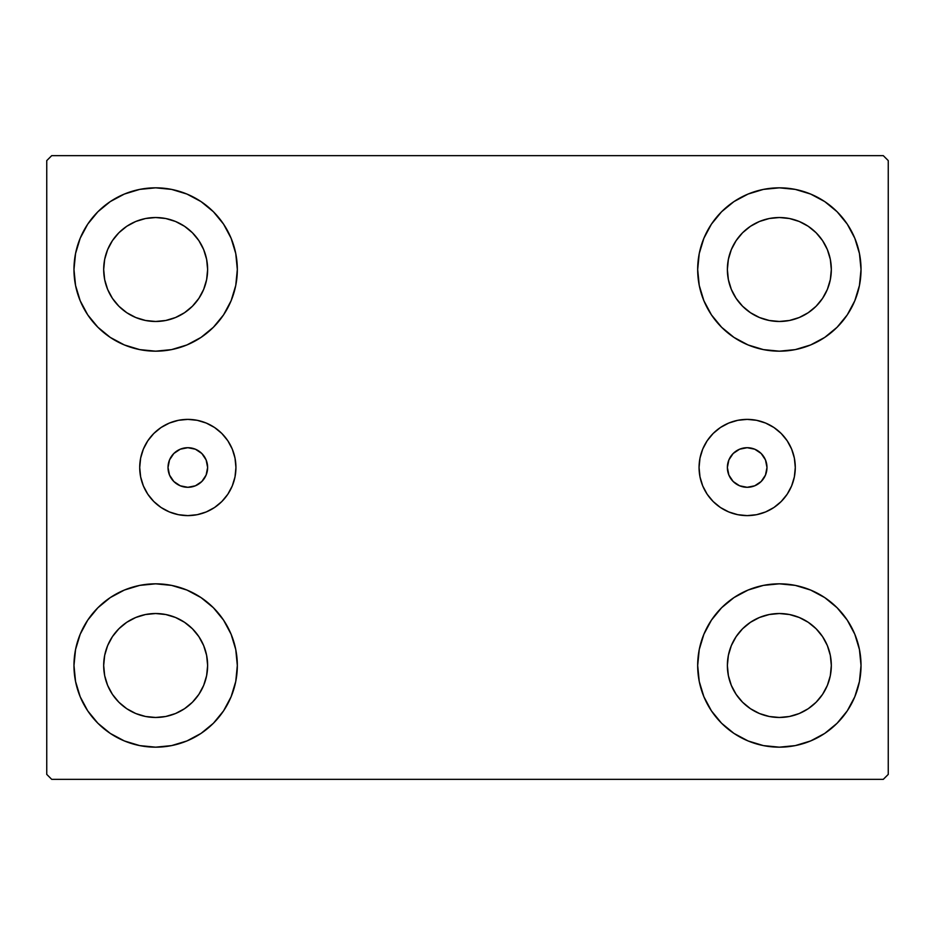 <?xml version="1.0" encoding="UTF-8"?>
<svg xmlns="http://www.w3.org/2000/svg" width="935" height="935" viewBox="0 0 935 935"><rect width="100%" height="100%" fill="white"/><g stroke="black" fill="none" stroke-linecap="round" stroke-linejoin="round"><path stroke-width="1.4" d="M168.019 467.5A19.799 19.799 0 0 1 187.83 447.701A19.799 19.799 0 0 1 207.628 467.5L206.121 459.926L201.831 453.498L195.403 449.209L187.83 447.701L180.245 449.209L173.828 453.498L169.527 459.926L168.019 467.5L169.527 475.074L173.828 481.502L180.245 485.791L187.83 487.299L195.403 485.791L201.831 481.502L206.121 475.074L207.628 467.5A19.799 19.799 0 0 1 187.83 487.299A19.799 19.799 0 0 1 168.019 467.5M727.372 467.5A19.799 19.799 0 0 1 747.17 447.701A19.799 19.799 0 0 1 766.981 467.5L765.473 475.074L761.172 481.502L754.755 485.791L747.17 487.299L739.597 485.791L733.169 481.502L728.879 475.074L727.372 467.5L728.879 459.926L733.169 453.498L739.597 449.209L747.17 447.701L754.755 449.209L761.172 453.498L765.473 459.926L766.981 467.5A19.799 19.799 0 0 1 747.17 487.299A19.799 19.799 0 0 1 727.372 467.5M699.064 467.5A48.117 48.117 0 0 1 747.17 419.383A48.117 48.117 0 0 1 795.288 467.5L794.364 476.885L791.629 485.908L787.176 494.229L781.192 501.522L773.911 507.506L765.59 511.948L756.567 514.694L747.17 515.617L737.785 514.694L728.762 511.948L720.441 507.506L713.148 501.522L707.164 494.229L702.723 485.908L699.988 476.885L699.064 467.5L699.988 458.115L702.723 449.092L707.164 440.771L713.148 433.478L720.441 427.494L728.762 423.052L737.785 420.306L747.17 419.383L756.567 420.306L765.59 423.052L773.911 427.494L781.192 433.478L787.176 440.771L791.629 449.092L794.364 458.115L795.288 467.5A48.117 48.117 0 0 1 747.17 515.617A48.117 48.117 0 0 1 699.064 467.5L699.988 458.115M139.712 467.5A48.117 48.117 0 0 1 187.83 419.383A48.117 48.117 0 0 1 235.936 467.5L235.012 476.885L232.277 485.908L227.836 494.229L221.852 501.522L214.559 507.506L206.238 511.948L197.215 514.694L187.83 515.617L178.433 514.694L169.41 511.948L161.089 507.506L153.807 501.522L147.823 494.229L143.371 485.908L140.636 476.885L139.712 467.5L140.636 458.115L143.371 449.092L147.823 440.771L153.807 433.478L161.089 427.494L169.41 423.052L178.433 420.306L187.83 419.383L197.215 420.306L206.238 423.052L214.559 427.494L221.852 433.478L227.836 440.771L232.277 449.092L235.012 458.115L235.936 467.5A48.117 48.117 0 0 1 187.83 515.617A48.117 48.117 0 0 1 139.712 467.5M80.188 696.75L75.548 681.44L73.97 665.498A81.672 81.672 0 0 1 155.654 583.826A81.672 81.672 0 0 1 237.326 665.498L235.76 681.44L231.109 696.75L223.558 710.88L213.402 723.258L201.025 733.414L186.906 740.952L171.584 745.604L155.654 747.17L139.712 745.604L124.39 740.952L110.272 733.414L97.895 723.258L87.738 710.88L80.188 696.75L75.548 681.44L73.97 665.498L75.548 649.568L80.188 634.246L87.738 620.127L97.895 607.75L110.272 597.594L124.39 590.043L139.712 585.392L155.654 583.826L171.584 585.392L186.906 590.043L201.025 597.594L213.402 607.75L223.558 620.127L231.109 634.246L235.76 649.568L237.326 665.498A81.672 81.672 0 0 1 155.654 747.17A81.672 81.672 0 0 1 73.97 665.498L75.548 649.568L80.188 634.246M854.812 238.25L859.452 253.56L861.03 269.502A81.672 81.672 0 0 1 779.346 351.174A81.672 81.672 0 0 1 697.674 269.502A81.672 81.672 0 0 1 779.346 187.83A81.672 81.672 0 0 1 861.03 269.502L859.452 285.432L854.812 300.754L847.262 314.873L837.106 327.25L824.728 337.406L810.61 344.957L795.288 349.608L779.346 351.174L763.416 349.608L748.094 344.957L733.975 337.406L721.598 327.25L711.442 314.873L703.891 300.754L699.24 285.432L697.674 269.502L699.24 253.56L703.891 238.25L711.442 224.119L721.598 211.742L733.975 201.586L748.094 194.048L763.416 189.396L779.346 187.83L795.288 189.396L810.61 194.048L824.728 201.586L837.106 211.742L847.262 224.119L854.812 238.25L859.452 253.56L861.03 269.502L859.452 285.432L854.812 300.754M854.812 634.246L859.452 649.568L861.03 665.498A81.672 81.672 0 0 1 779.346 747.17A81.672 81.672 0 0 1 697.674 665.498A81.672 81.672 0 0 1 779.346 583.826A81.672 81.672 0 0 1 861.03 665.498L859.452 681.44L854.812 696.75L847.262 710.88L837.106 723.258L824.728 733.414L810.61 740.952L795.288 745.604L779.346 747.17L763.416 745.604L748.094 740.952L733.975 733.414L721.598 723.258L711.442 710.88L703.891 696.75L699.24 681.44L697.674 665.498L699.24 649.568L703.891 634.246L711.442 620.127L721.598 607.75L733.975 597.594L748.094 590.043L763.416 585.392L779.346 583.826L795.288 585.392L810.61 590.043L824.728 597.594L837.106 607.75L847.262 620.127L854.812 634.246L859.452 649.568L861.03 665.498L859.452 681.44L854.812 696.75M80.188 300.754L75.548 285.432L73.97 269.502A81.672 81.672 0 0 1 155.654 187.83A81.672 81.672 0 0 1 237.326 269.502L235.76 285.432L231.109 300.754L223.558 314.873L213.402 327.25L201.025 337.406L186.906 344.957L171.584 349.608L155.654 351.174L139.712 349.608L124.39 344.957L110.272 337.406L97.895 327.25L87.738 314.873L80.188 300.754L75.548 285.432L73.97 269.502L75.548 253.56L80.188 238.25L87.738 224.119L97.895 211.742L110.272 201.586L124.39 194.048L139.712 189.396L155.654 187.83L171.584 189.396L186.906 194.048L201.025 201.586L213.402 211.742L223.558 224.119L231.109 238.25L235.76 253.56L237.326 269.502A81.672 81.672 0 0 1 155.654 351.174A81.672 81.672 0 0 1 73.97 269.502L75.548 253.56L80.188 238.25M112.434 298.37L118.897 306.248L112.434 298.37L107.63 289.394L104.673 279.635L103.68 269.502A51.974 51.974 0 0 1 155.654 217.528A51.974 51.974 0 0 1 207.628 269.502A51.974 51.974 0 0 1 155.654 321.476A51.974 51.974 0 0 1 103.68 269.502L104.673 259.357L107.63 249.61L104.673 259.357M736.137 694.378L742.6 702.255L736.137 694.378L731.334 685.39L728.377 675.643L727.372 665.498A51.974 51.974 0 0 1 779.346 613.524A51.974 51.974 0 0 1 831.32 665.498A51.974 51.974 0 0 1 779.346 717.472A51.974 51.974 0 0 1 727.372 665.498L728.377 655.365L731.334 645.606L728.377 655.365M736.137 298.37L742.6 306.248L736.137 298.37L731.334 289.394L728.377 279.635L727.372 269.502A51.974 51.974 0 0 1 779.346 217.528A51.974 51.974 0 0 1 831.32 269.502A51.974 51.974 0 0 1 779.346 321.476A51.974 51.974 0 0 1 727.372 269.502L728.377 259.357L731.334 249.61L728.377 259.357M112.434 694.378L118.897 702.255L112.434 694.378L107.63 685.39L104.673 675.643L103.68 665.498A51.974 51.974 0 0 1 155.654 613.524A51.974 51.974 0 0 1 207.628 665.498A51.974 51.974 0 0 1 155.654 717.472A51.974 51.974 0 0 1 103.68 665.498L104.673 655.365L107.63 645.606L104.673 655.365M883.294 155.654L51.706 155.654L46.75 160.598L46.75 774.402L51.706 779.346L883.294 779.346L888.25 774.402L888.25 160.598L883.294 155.654L51.706 155.654L46.75 160.598L46.75 774.402L51.706 779.346L883.294 779.346L888.25 774.402L888.25 160.598L883.294 155.654M118.897 306.248L126.774 312.711L118.897 306.248M135.762 317.514L145.509 320.471L135.762 317.514L126.774 312.711M184.522 312.711L192.4 306.248L198.863 298.37L192.4 306.248L184.522 312.711L175.535 317.514L165.787 320.471L155.654 321.476L145.509 320.471M203.666 289.394L206.623 279.635L203.666 289.394L198.863 298.37M198.863 240.622L192.4 232.745L184.522 226.282L192.4 232.745L198.863 240.622L203.666 249.61L206.623 259.357L207.628 269.502L206.623 279.635M175.535 221.478L165.787 218.521L175.535 221.478L184.522 226.282M126.774 226.282L118.897 232.745L112.434 240.622L118.897 232.745L126.774 226.282L135.762 221.478L145.509 218.521L155.654 217.528L165.787 218.521M742.6 702.255L750.478 708.718L742.6 702.255M759.465 713.522L769.213 716.479L759.465 713.522L750.478 708.718M808.226 708.718L816.103 702.255L822.566 694.378L816.103 702.255L808.226 708.718L799.238 713.522L789.491 716.479L779.346 717.472L769.213 716.479M827.37 685.39L830.327 675.643L827.37 685.39L822.566 694.378M822.566 636.63L816.103 628.752L808.226 622.289L816.103 628.752L822.566 636.63L827.37 645.606L830.327 655.365L831.32 665.498L830.327 675.643M799.238 617.486L789.491 614.529L799.238 617.486L808.226 622.289M750.478 622.289L742.6 628.752L736.137 636.63L742.6 628.752L750.478 622.289L759.465 617.486L769.213 614.529L779.346 613.524L789.491 614.529M742.6 306.248L750.478 312.711L742.6 306.248M759.465 317.514L769.213 320.471L759.465 317.514L750.478 312.711M808.226 312.711L816.103 306.248L822.566 298.37L816.103 306.248L808.226 312.711L799.238 317.514L789.491 320.471L779.346 321.476L769.213 320.471M827.37 289.394L830.327 279.635L827.37 289.394L822.566 298.37M822.566 240.622L816.103 232.745L808.226 226.282L816.103 232.745L822.566 240.622L827.37 249.61L830.327 259.357L831.32 269.502L830.327 279.635M799.238 221.478L789.491 218.521L779.346 217.528L789.491 218.521L799.238 221.478L808.226 226.282M750.478 226.282L742.6 232.745L736.137 240.622L742.6 232.745L750.478 226.282L759.465 221.478L769.213 218.521L779.346 217.528M118.897 702.255L126.774 708.718L118.897 702.255M135.762 713.522L145.509 716.479L135.762 713.522L126.774 708.718M184.522 708.718L192.4 702.255L198.863 694.378L192.4 702.255L184.522 708.718L175.535 713.522L165.787 716.479L155.654 717.472L145.509 716.479M203.666 685.39L206.623 675.643L203.666 685.39L198.863 694.378M198.863 636.63L192.4 628.752L184.522 622.289L192.4 628.752L198.863 636.63L203.666 645.606L206.623 655.365L207.628 665.498L206.623 675.643M175.535 617.486L165.787 614.529L175.535 617.486L184.522 622.289M126.774 622.289L118.897 628.752L112.434 636.63L118.897 628.752L126.774 622.289L135.762 617.486L145.509 614.529L155.654 613.524L165.787 614.529M107.63 249.61L112.434 240.622M731.334 645.606L736.137 636.63M731.334 249.61L736.137 240.622M107.63 645.606L112.434 636.63M140.636 458.115L141.103 456.011M178.433 420.306L187.83 419.383M235.012 458.115L235.936 467.5M794.364 458.115L793.897 456.011M756.567 420.306L747.17 419.383"/></g></svg>
